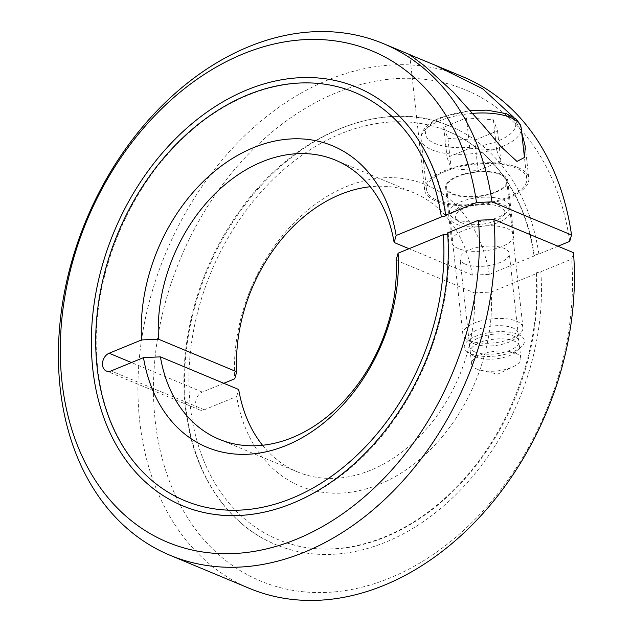 <?xml version="1.0" encoding="UTF-8"?>
<svg xmlns="http://www.w3.org/2000/svg" width="632" height="632" viewBox="0 0 632 632"><rect width="100%" height="100%" fill="white"/><g stroke="black" fill="none" stroke-linecap="round" stroke-linejoin="round"><path stroke-width="0.47" stroke-dasharray="3.16 2.37" d="M262.517 445.26A151.19 112.528 -67.4 0 0 297.372 471.867A151.19 112.528 -67.4 0 0 370.771 470.168A151.19 112.528 -67.4 0 0 474.356 292.829L491.277 292.055L536.497 273.506L535.904 272.906L540.826 271.728L571.652 259.081L573.485 252.682M396.074 260.194L474.356 292.829M462.837 76.749A277.179 206.308 -67.4 0 0 328.269 79.853A277.179 206.308 -67.4 0 0 141.892 337.528A277.179 206.308 -67.4 0 0 249.506 588.408M569.701 241.392A266.088 198.053 -67.4 0 0 336.216 92.817A266.088 198.053 -67.4 0 0 155.196 420.675A266.088 198.053 -67.4 0 0 389.786 578.043A266.088 198.053 -67.4 0 0 571.652 259.081M223.791 383.284L202.335 392.093A9.701 7.221 -67.4 0 0 195.73 404.046A9.701 7.221 -67.4 0 0 199.578 409.892A9.701 7.221 -67.4 0 0 204.286 409.781L236.684 396.493A163.285 121.534 -67.4 0 0 379.437 484.302A163.285 121.534 -67.4 0 0 491.277 292.055M536.497 273.506A221.113 164.573 112.6 0 1 457.292 487.043A221.113 164.573 112.6 0 1 277.914 539.515A221.113 164.573 112.6 0 1 190.319 406.265A221.113 164.573 112.6 0 1 265.527 187.151A221.113 164.573 112.6 0 1 448.096 131.345A221.113 164.573 112.6 0 1 534.546 255.818L489.318 274.367L472.404 275.141A151.19 112.528 -67.4 0 0 413.731 192.776A151.19 112.528 -67.4 0 0 370.297 186.74M557.961 246.211L538.875 254.04L533.961 255.249L534.546 255.818M538.875 254.04A226.659 168.705 -67.4 0 0 450.229 126.226A226.659 168.705 -67.4 0 0 263.086 183.43A226.659 168.705 -67.4 0 0 185.99 408.043A226.659 168.705 -67.4 0 0 275.781 544.626A226.659 168.705 -67.4 0 0 459.733 490.764A226.659 168.705 -67.4 0 0 540.826 271.728M489.318 274.367A163.285 121.534 -67.4 0 0 346.565 186.551A163.285 121.534 -67.4 0 0 234.733 378.797M472.404 275.141L409.023 248.716M517.632 167.417A52.409 20.872 173.7 0 0 458.524 166.232A52.409 20.872 173.7 0 0 424.609 189.956A52.409 20.872 173.7 0 0 435.772 200.992A52.409 20.872 173.7 0 0 494.88 202.177A52.409 20.872 173.7 0 0 528.794 178.453A52.409 20.872 173.7 0 0 517.632 167.417M458.303 248.55A31.244 12.443 -6.3 0 1 451.643 241.969A31.244 12.443 -6.3 0 1 471.867 227.82A31.244 12.443 -6.3 0 1 507.101 228.531A31.244 12.443 -6.3 0 1 513.761 235.112A31.244 12.443 -6.3 0 1 493.537 249.253A31.244 12.443 -6.3 0 1 458.303 248.55M501.105 174.195A31.244 12.443 173.7 0 0 465.863 173.492A31.244 12.443 173.7 0 0 445.647 187.633A31.244 12.443 173.7 0 0 452.299 194.214A31.244 12.443 173.7 0 0 487.541 194.917A31.244 12.443 173.7 0 0 507.757 180.776A31.244 12.443 173.7 0 0 501.105 174.195M515.586 353.17A24.782 9.867 173.7 0 0 487.635 352.609A24.782 9.867 173.7 0 0 471.598 363.827A24.782 9.867 173.7 0 0 476.876 369.048A24.782 9.867 173.7 0 0 480.802 370.273A24.782 9.867 173.7 0 0 513.287 366.686A24.782 9.867 173.7 0 0 520.863 358.391A24.782 9.867 173.7 0 0 515.586 353.17M475.548 356.962A24.782 9.867 173.7 0 0 517.561 350.831A24.782 9.867 173.7 0 0 519.528 346.304A24.782 9.867 173.7 0 0 514.251 341.083A24.782 9.867 173.7 0 0 486.3 340.522A24.782 9.867 173.7 0 0 470.263 351.748A24.782 9.867 173.7 0 0 473.178 355.729A24.782 9.867 173.7 0 0 475.548 356.962M470.737 353.738A30.241 12.04 173.7 0 0 522 346.257A30.241 12.04 173.7 0 0 517.963 334.36A30.241 12.04 173.7 0 0 477.847 335.458A30.241 12.04 173.7 0 0 467.846 352.237A30.241 12.04 173.7 0 0 470.737 353.738M465.302 264.168A24.782 9.867 173.7 0 0 493.252 264.729A24.782 9.867 173.7 0 0 509.289 253.511A24.782 9.867 173.7 0 0 504.012 248.289A24.782 9.867 173.7 0 0 476.062 247.728A24.782 9.867 173.7 0 0 460.025 258.946A24.782 9.867 173.7 0 0 465.302 264.168M474.995 351.992A24.782 9.867 173.7 0 0 502.946 352.553A24.782 9.867 173.7 0 0 518.983 341.327A24.782 9.867 173.7 0 0 513.705 336.113A24.782 9.867 173.7 0 0 485.755 335.553A24.782 9.867 173.7 0 0 469.718 346.771A24.782 9.867 173.7 0 0 474.995 351.992M513.382 117.007L521.669 132.27M447.638 232.876L448.222 233.477L447.733 234.188M236.684 396.493L238.698 389.502M437.344 200.352A50.394 20.066 173.7 0 0 494.177 201.49A50.394 20.066 173.7 0 0 526.796 178.674A50.394 20.066 173.7 0 0 516.06 168.057A50.394 20.066 173.7 0 0 459.227 166.919A50.394 20.066 173.7 0 0 426.608 189.734A50.394 20.066 173.7 0 0 437.344 200.352M469.276 340.553A30.241 12.04 173.7 0 0 520.547 333.072A30.241 12.04 173.7 0 0 522.948 327.542A30.241 12.04 173.7 0 0 516.51 321.175A30.241 12.04 173.7 0 0 482.406 320.495A30.241 12.04 173.7 0 0 462.837 334.178A30.241 12.04 173.7 0 0 466.392 339.044A30.241 12.04 173.7 0 0 469.276 340.553M474.087 343.776A24.782 9.867 173.7 0 0 516.107 337.646A24.782 9.867 173.7 0 0 512.797 327.897A24.782 9.867 173.7 0 0 479.917 328.798A24.782 9.867 173.7 0 0 471.725 342.544A24.782 9.867 173.7 0 0 474.087 343.776M456.438 224.218A30.241 12.04 173.7 0 0 490.535 224.897A30.241 12.04 173.7 0 0 510.103 211.214A30.241 12.04 173.7 0 0 503.664 204.847A30.241 12.04 173.7 0 0 469.56 204.16A30.241 12.04 173.7 0 0 449.992 217.85A30.241 12.04 173.7 0 0 456.438 224.218M455.885 219.241A30.241 12.04 173.7 0 0 507.148 211.76A30.241 12.04 173.7 0 0 509.558 206.237A30.241 12.04 173.7 0 0 503.119 199.87A30.241 12.04 173.7 0 0 469.015 199.183A30.241 12.04 173.7 0 0 449.447 212.873A30.241 12.04 173.7 0 0 453.002 217.74A30.241 12.04 173.7 0 0 455.885 219.241M460.696 222.472A24.782 9.867 173.7 0 0 502.709 216.342A24.782 9.867 173.7 0 0 499.406 206.593A24.782 9.867 173.7 0 0 466.527 207.493A24.782 9.867 173.7 0 0 458.326 221.24A24.782 9.867 173.7 0 0 460.696 222.472M500.315 174.519A30.241 12.04 -6.3 0 1 506.761 180.886A30.241 12.04 -6.3 0 1 487.185 194.577A30.241 12.04 -6.3 0 1 453.089 193.89A30.241 12.04 -6.3 0 1 446.65 187.522A30.241 12.04 -6.3 0 1 466.219 173.832A30.241 12.04 -6.3 0 1 500.315 174.519M447.891 138.384L474.782 140.201L497.51 130.879L493.339 119.74L466.448 117.931L443.719 127.253L447.891 138.384L451.24 168.712L447.069 157.573L469.789 148.251L496.689 150.068L500.86 161.207L478.132 170.529L451.24 168.712M443.719 127.253L447.069 157.573M474.782 140.201L478.132 170.529M497.51 130.879L500.86 161.207M493.339 119.74L496.689 150.068M466.448 117.931L469.789 148.251M202.335 392.093L131.495 362.555M204.286 409.781L111.09 370.929M472.894 113.341A50.394 20.066 173.7 0 0 440.062 120.704A50.394 20.066 173.7 0 0 421.031 139.19A50.394 20.066 173.7 0 0 431.767 149.808A50.394 20.066 173.7 0 0 502.187 146.608A50.394 20.066 173.7 0 0 521.21 128.13M442.661 117.41A45.354 18.059 173.7 0 0 435.195 143.598A45.354 18.059 173.7 0 0 498.569 140.723A45.354 18.059 173.7 0 0 506.034 114.534A45.354 18.059 173.7 0 0 442.661 117.41M448.096 131.345C492.849 149.587 525.397 196.291 533.953 255.249M450.229 126.226C383.521 96.854 293.422 133.652 239.03 211.823C198.456 268.079 177.9 342.963 185.405 407.458C192.144 472.041 226.651 524.647 275.781 544.626M335.45 160.133L413.731 192.776M357.033 87.374C403.856 106.476 437.549 155.124 446.271 215.749M354.9 92.485C301.29 69.283 230.712 89.27 178.066 143.219C121.249 199.428 88.441 291.249 97.723 367.99C104.312 430.945 137.721 481.56 184.726 500.655M409.678 54.708L424.609 189.956M445.647 187.633L451.643 241.969M520.863 358.391L519.528 346.304M517.561 350.831L522 346.257M518.983 341.327L509.289 253.511M469.718 346.771L460.025 258.946M473.178 355.729L467.846 352.237M471.598 363.827L470.263 351.748M480.802 370.273L497.676 374.152L513.287 366.686M507.757 180.776L513.761 235.112M525.247 146.324L528.794 178.453M199.578 409.892L106.381 371.031M448.23 233.477C453.026 295.436 432.754 365.509 394.589 419.048C340.269 497.945 249.632 535.312 182.593 505.774M535.904 272.906C541.956 347.687 509.392 434.468 454.961 488.56C402.3 542.667 331.603 562.757 277.914 539.515M219.083 439.224L297.372 471.867M526.796 178.674L524.481 157.716M470.413 110.513L441.255 117.339C435.006 119.503 429.333 123.366 424.246 128.912C421.362 133.621 420.296 137.041 421.031 139.19L426.608 189.734M516.107 337.646L520.547 333.072M522.948 327.542L510.103 211.214M502.709 216.342L507.148 211.76M509.558 206.237L506.761 180.886M449.447 212.873L446.65 187.522M458.326 221.24L453.002 217.74M462.837 334.178L449.992 217.85M471.725 342.544L466.392 339.044"/><path stroke-width="0.95" d="M262.517 445.26A151.19 112.528 -67.4 0 1 238.698 389.502L160.41 356.859A151.19 112.528 -67.4 0 0 219.083 439.224A151.19 112.528 -67.4 0 0 292.482 437.526A151.19 112.528 -67.4 0 0 396.074 260.194L398.081 253.203A163.285 121.534 -67.4 0 1 286.249 445.449A163.285 121.534 -67.4 0 1 143.496 357.633L111.09 370.929A9.701 7.221 112.6 0 1 106.381 371.031A9.701 7.221 112.6 0 1 102.542 365.185A9.701 7.221 112.6 0 1 109.139 353.233L141.544 339.945L158.458 339.171L236.739 371.806L234.733 378.797L223.791 383.284M492.004 201.837A277.179 206.308 -67.4 0 0 383.308 43.592A277.179 206.308 -67.4 0 0 248.747 46.697A277.179 206.308 -67.4 0 0 62.363 304.379A277.179 206.308 -67.4 0 0 169.984 555.252A277.179 206.308 -67.4 0 0 304.545 552.147A277.179 206.308 -67.4 0 0 493.955 219.525L478.456 220.228L447.638 232.876A226.659 168.705 112.6 0 1 366.536 451.912A226.659 168.705 112.6 0 1 182.593 505.774A226.659 168.705 112.6 0 1 92.801 369.183A226.659 168.705 112.6 0 1 169.897 144.578A226.659 168.705 112.6 0 1 357.033 87.374A226.659 168.705 112.6 0 1 445.686 215.18L476.504 202.54L492.004 201.837L571.526 234.993L569.701 241.392L557.961 246.211M476.504 202.54A266.088 198.053 -67.4 0 0 243.028 53.957A266.088 198.053 -67.4 0 0 61.999 381.815A266.088 198.053 -67.4 0 0 296.598 539.183A266.088 198.053 -67.4 0 0 478.456 220.228M169.984 555.252L249.506 588.408A277.179 206.308 -67.4 0 0 384.066 585.303A277.179 206.308 -67.4 0 0 573.485 252.682L493.955 219.525M370.297 186.74A151.19 112.528 -67.4 0 0 340.332 194.474A151.19 112.528 -67.4 0 0 236.739 371.806M409.023 248.716L394.123 242.498A151.19 112.528 -67.4 0 0 335.45 160.133A151.19 112.528 -67.4 0 0 262.051 161.832A151.19 112.528 -67.4 0 0 158.458 339.171M394.123 242.498L396.13 235.507A163.285 121.534 -67.4 0 0 253.377 147.698A163.285 121.534 -67.4 0 0 141.544 339.945M396.13 235.507L441.349 216.958L446.271 215.749L445.686 215.18M441.349 216.958A221.113 164.573 -67.4 0 0 354.9 92.485A221.113 164.573 -67.4 0 0 172.339 148.291A221.113 164.573 -67.4 0 0 97.131 367.405A221.113 164.573 -67.4 0 0 184.726 500.655A221.113 164.573 -67.4 0 0 364.095 448.191A221.113 164.573 -67.4 0 0 443.301 234.654L398.081 253.203M521.669 132.27L525.247 146.324L524.584 157.407L516.976 161.429L500.536 146.245L484.681 127.198L453.349 92.146L424.728 66.005L409.678 54.708L434.666 65.001L482.643 88.78L513.382 117.007M447.733 234.188L443.301 234.654M160.41 356.859L143.496 357.633M571.526 234.993A277.179 206.308 -67.4 0 0 462.837 76.749L434.666 65.001M131.495 362.555L109.139 353.233M524.481 157.716L521.21 128.13A50.394 20.066 173.7 0 0 510.482 117.513A50.394 20.066 173.7 0 0 472.894 113.341M383.308 43.592L411.479 55.332M470.413 110.513L486.948 110.142L506.272 113.626L515.902 118.855L520.176 124.346L521.21 128.13"/></g></svg>

